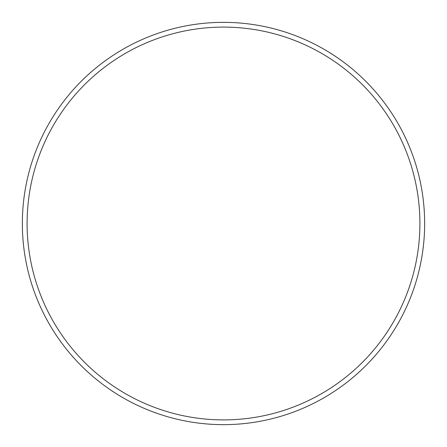 <?xml version="1.0" encoding="UTF-8"?>
<svg xmlns="http://www.w3.org/2000/svg" width="447" height="447" viewBox="0 0 447 447"><rect width="100%" height="100%" fill="white"/><g stroke="black" fill="none" stroke-linecap="round" stroke-linejoin="round"><path stroke-width="0.67" d="M419.901 223.5A196.401 196.401 0 0 0 223.5 27.099A196.401 196.401 0 0 0 27.099 223.5A196.401 196.401 0 0 0 223.5 419.901A196.401 196.401 0 0 0 419.901 223.5M22.35 223.5A201.15 201.15 0 0 1 223.5 22.35A201.15 201.15 0 0 1 424.65 223.5A201.15 201.15 0 0 1 223.5 424.65A201.15 201.15 0 0 1 22.35 223.5"/></g></svg>
